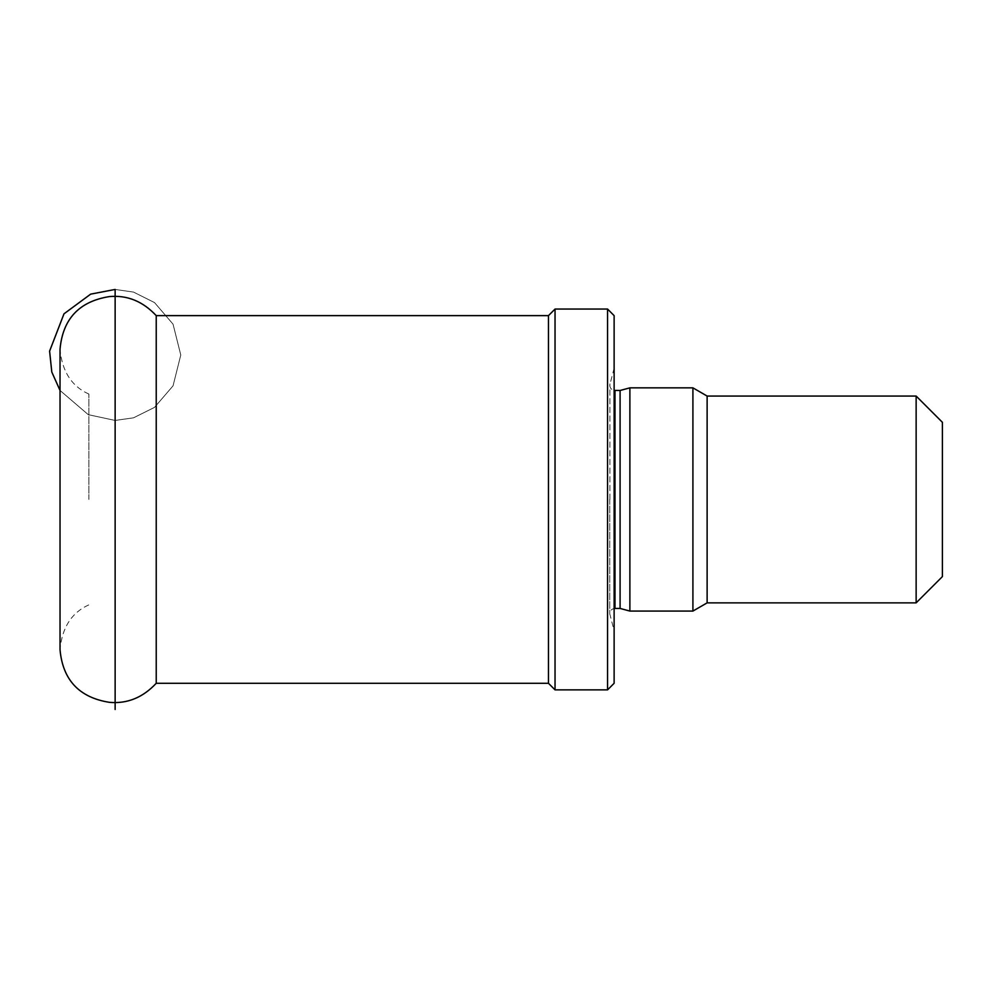 <?xml version="1.0" encoding="UTF-8"?>
<svg xmlns="http://www.w3.org/2000/svg" width="992" height="992" viewBox="0 0 992 992"><rect width="100%" height="100%" fill="white"/><g stroke="black" fill="none" stroke-linecap="round" stroke-linejoin="round"><path stroke-width="0.74" stroke-dasharray="4.96 3.72" d="M115.134 702.559L115.134 296.36L115.134 702.559M115.134 289.441L133.523 292.082L154.529 302.585L173.054 324.186L180.78 355.012L173.054 385.826L154.529 407.377L133.523 417.83L115.134 420.434L88.288 414.668L60.028 390.451L88.288 414.668L115.134 420.434L133.523 417.83L154.529 407.377L173.054 385.826L180.78 355.012L173.054 324.186L154.529 302.585L133.523 292.082L115.134 289.441M707.122 396.056L707.122 602.863M916.137 396.056L916.137 602.863M942.4 422.319L942.4 576.6M88.883 499.46L88.883 394.072L88.883 499.46M156.228 315.63L156.228 683.29M548.477 315.63L548.477 683.29M555.036 309.058L555.036 689.862M607.563 309.058L607.563 689.862M614.122 315.63L614.122 683.29M614.122 499.46L614.122 368.144L614.122 499.46M620.087 390.476L620.087 608.443M629.883 387.847L629.883 611.072M692.912 387.847L692.912 611.072M609.919 499.46L609.919 383.867L609.919 499.46M614.122 368.144L609.733 385.218C610.068 388.43 611.828 390.191 614.99 390.476L614.99 608.443C611.828 608.728 610.068 610.489 609.733 613.701L614.122 630.763M88.883 394.072C71.635 386.31 62.012 371.343 60.028 349.147L60.028 649.772C62.012 627.576 71.635 612.61 88.883 604.847M609.733 499.46L609.733 613.701L609.733 499.46"/><path stroke-width="1.49" d="M115.134 289.441L115.134 709.478L115.134 289.441L115.134 709.478L115.134 289.441L115.134 296.36L115.134 289.441L90.681 294.128L63.996 313.819L49.6 351.131L51.795 372.037L60.028 390.451L51.795 372.037L49.6 351.131L63.996 313.819L90.681 294.128L115.134 289.441M916.137 602.863L916.137 396.056L942.4 422.319L942.4 576.6L916.137 602.863L707.122 602.863L707.122 396.056L692.912 387.847L629.883 387.847L629.883 611.072L620.087 608.443L620.087 390.476L614.122 390.402M156.228 315.63L548.477 315.63L548.477 683.29L156.228 683.29L156.228 315.63C142.823 301.295 127.187 294.946 109.331 296.596C79.224 301.407 62.794 318.928 60.028 349.147L60.028 349.172M548.477 683.29L555.036 689.862L555.036 309.058L548.477 315.63M607.563 309.058L614.122 315.63L614.122 683.29L607.563 689.862L607.563 309.058L555.036 309.058M707.122 602.863L692.912 611.072L692.912 387.847M620.087 608.443L614.99 608.443L614.99 390.476M916.137 396.056L707.122 396.056M156.228 683.29C142.823 697.624 127.187 703.973 109.331 702.324C79.224 697.512 62.794 679.991 60.028 649.772L60.028 349.147M607.563 689.862L555.036 689.862M614.99 608.443L614.122 608.518M620.087 390.476L629.883 387.847M692.912 611.072L629.883 611.072"/></g></svg>
